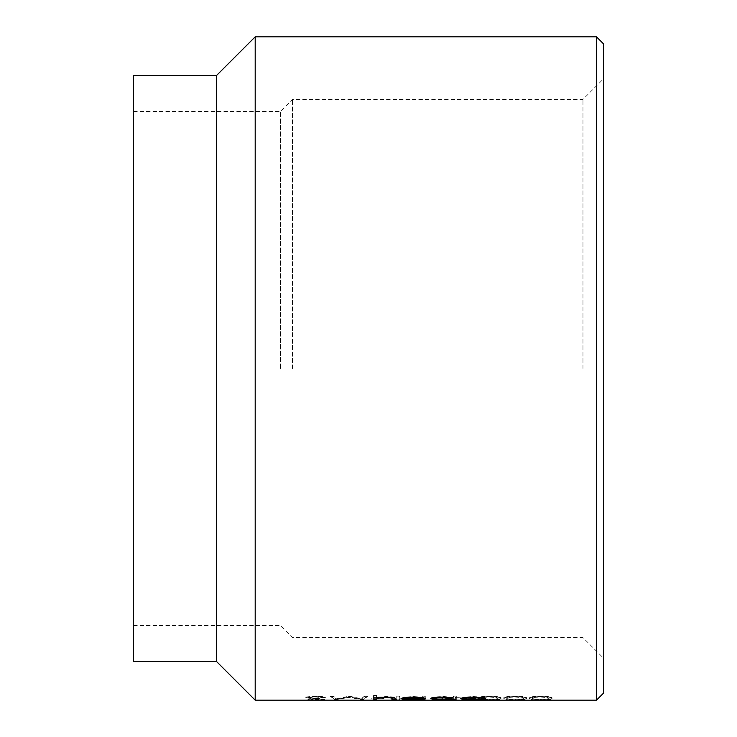 <?xml version="1.0" encoding="UTF-8"?>
<svg xmlns="http://www.w3.org/2000/svg" width="737" height="737" viewBox="0 0 737 737"><rect width="100%" height="100%" fill="white"/><g stroke="black" fill="none" stroke-linecap="round" stroke-linejoin="round"><path stroke-width="0.55" stroke-dasharray="3.69 2.76" d="M603.419 693.241L603.419 43.759M596.509 36.85L596.509 700.15M216.494 661.457L216.494 75.543M255.186 700.15L255.186 36.85M133.581 661.457L133.581 75.543M280.41 368.5L280.41 111.471L280.41 368.5M292.497 368.5L292.497 99.384L292.497 368.5M582.967 368.5L582.967 99.384L582.967 368.5M540.525 699.837C548.964 699.828 552.778 699.422 551.967 698.63C552.787 697.607 548.973 696.898 540.525 696.502C532.188 696.898 528.493 697.607 529.433 698.63C528.466 699.413 532.16 699.818 540.525 699.837L540.525 699.339C548.954 699.33 552.778 698.925 551.967 698.132C552.787 697.11 548.973 696.401 540.525 696.014C532.178 696.41 528.484 697.11 529.433 698.132C528.466 698.916 532.16 699.321 540.525 699.339M515.016 699.837C523.445 699.828 527.259 699.422 526.458 698.63C527.277 697.607 523.463 696.898 515.016 696.502C506.678 696.898 502.975 697.607 503.924 698.63C502.956 699.413 506.651 699.818 515.016 699.837L515.016 699.339C523.445 699.33 527.259 698.925 526.458 698.132C527.277 697.11 523.463 696.401 515.016 696.014C506.669 696.41 502.975 697.11 503.924 698.132C502.956 698.916 506.651 699.321 515.016 699.339M489.497 699.837C497.936 699.828 501.75 699.422 500.948 698.63C501.768 697.607 497.954 696.898 489.497 696.502C481.16 696.898 477.465 697.607 478.414 698.63C477.447 699.413 481.141 699.818 489.497 699.837L489.497 699.339C497.936 699.33 501.75 698.925 500.948 698.132C501.768 697.11 497.954 696.401 489.497 696.014C481.16 696.41 477.465 697.11 478.414 698.132C477.438 698.916 481.141 699.321 489.497 699.339M475.862 698.418L463.103 698.05L475.862 698.418L475.862 697.561L475.862 698.05M456.304 699.837L456.304 698.05L460.128 698.05L456.304 697.653L456.304 696.631L453.329 696.631L453.329 696.133L456.304 696.133L456.304 697.165L460.128 697.165L456.304 697.561L456.304 699.837L455.696 699.837L456.304 699.339M455.696 699.837L437.594 697.653L453.329 697.653L453.329 696.631M425.267 699.8L425.267 696.631L422.283 696.631L422.283 696.133L425.267 696.133L425.267 699.8L419.132 699.8L419.132 699.302L425.267 699.302M419.132 699.8L422.283 699.625L422.283 696.631M399.749 699.8L399.749 696.631L396.773 696.631L396.773 696.133L399.749 696.133L399.749 699.8L393.622 699.8L393.622 699.302L399.749 699.302M393.622 699.8L396.773 699.625L396.773 696.631M384.023 698.418L371.264 698.05L384.023 698.418L384.023 697.561L384.023 698.05M334.819 699.8L348.942 697.442L363.028 699.8L367.441 696.631L364.447 696.631L361.268 699.247L349.301 696.631L336.606 699.247L333.437 696.631L330.443 696.631L334.819 699.8L334.819 699.302L348.942 696.944L363.028 699.302L367.441 696.133L364.447 696.133L361.268 698.75L349.301 696.133L336.606 698.75L333.437 696.133L330.443 696.133L334.819 699.302M308.591 697.709L315.869 696.99L322.364 697.718L307.909 699.413L316.081 699.837L324.916 699.551L310.885 699.422L325.339 697.709C324.667 696.999 321.507 696.594 315.869 696.502L305.781 697.497L308.591 697.709L308.591 697.211L315.869 696.502L322.364 697.22L321.175 697.598L307.909 698.916L324.916 699.054L310.885 698.925L325.339 697.22C324.667 696.502 321.507 696.106 315.869 696.014L305.781 697.009L308.591 697.211M603.419 368.5L603.419 658.067L603.419 368.5M376.791 698.344L376.791 699.505M390.407 697.193L385.488 696.944L385.488 697.442M385.488 696.944L377.252 697.699M392.102 698.096L392.102 699.505M373.816 695.645L373.816 695.148L376.791 695.148L376.791 697.202L386.013 696.557C392.692 696.741 395.705 697.22 395.078 698.003L395.078 699.505M395.078 698.003L395.078 698.501M386.013 696.557L386.013 697.045M376.791 697.202L376.791 697.69M376.791 695.148L376.791 695.645M373.816 695.148L373.816 699.505M424.411 699.054L424.411 698.556L404.217 698.777M413.217 699.533L413.217 699.035M401.25 698.271L403.821 697.138L413.291 696.557L423.047 697.174L424.963 698.096M401.029 698.529L401.029 698.04M403.821 697.635L403.821 697.138M413.291 697.045L413.291 696.557M423.047 697.663L423.047 697.174M425.691 698.584L425.691 698.096M422.716 698.096L404.318 698.096M404.005 698.096L412.849 698.833L424.411 698.556M412.849 699.33L412.849 698.833M421.767 698.934L421.767 698.436M421.444 697.451L406.529 697.313M404.318 697.792L422.716 697.792M413.448 696.944L413.448 697.442M407.202 697.23L407.202 697.727M451.928 697.322L435.742 697.414M444.135 697.442L444.135 696.944M433.771 698.022C434.48 698.575 437.944 698.842 444.153 698.833L434.121 698.759M444.153 699.33L444.153 698.833M452.96 699.008L452.96 698.51M455.448 699.137L455.448 698.639M444.107 699.533L444.107 699.035M431.034 698.289L430.795 698.05C431.689 697.174 436.212 696.677 444.356 696.557L452.96 697.46M430.795 698.547L430.795 698.05M444.356 697.045L444.356 696.557M455.448 697.773L455.448 697.285M482.32 697.571L482.32 697.073L485.407 698.271M485.637 698.529L485.637 698.04M482.367 698.768L463.831 698.768M473.108 699.533L473.108 699.035M460.782 698.271L463.877 697.082L473.108 696.557L482.32 697.073M460.551 698.529L460.551 698.04M463.877 697.571L463.877 697.082M473.108 697.045L473.108 696.557M479.953 697.313L466.162 697.322M463.527 698.04C464.061 698.565 467.258 698.833 473.099 698.833C478.939 698.833 482.127 698.565 482.661 698.04M473.099 698.833L473.099 699.33M473.099 696.944L473.099 697.442M315.869 696.99L315.869 696.014M322.364 697.718L322.364 697.22M321.175 698.096L321.175 697.598M309.761 699.044L309.761 698.547M307.909 699.413L307.909 698.916M316.081 699.837L316.081 699.339M324.916 699.551L324.916 699.054M322.226 699.422L322.226 698.925M315.749 699.671L315.749 699.183M310.885 699.422L310.885 698.925M313.068 699.109L313.068 698.621M317.527 698.833L317.527 698.344M325.339 697.709L325.339 697.22M305.781 697.497L305.781 697.009M335.252 699.8L335.252 699.302M348.942 697.442L348.942 696.944M362.604 699.8L362.604 699.302M363.028 699.8L363.028 699.302M367.441 696.631L367.441 696.133M364.447 696.631L364.447 696.133M361.268 699.247L361.268 698.75M349.301 696.631L349.301 696.133M348.629 696.631L348.629 696.133M336.606 699.247L336.606 698.75M333.437 696.631L333.437 696.133M330.443 696.631L330.443 696.133M384.023 697.921L371.264 697.921L371.264 698.418M384.023 697.561L371.264 697.561M399.749 696.631L399.749 696.133M396.773 699.625L396.773 696.133M396.773 699.127L393.622 699.302M391.669 699.625L391.669 699.127M425.267 696.631L425.267 696.133M422.283 699.625L422.283 696.133M422.283 699.127L419.132 699.302M417.188 699.625L417.188 699.127M456.304 698.05L456.304 697.561M460.128 698.05L460.128 697.561M460.128 697.653L460.128 697.165M456.304 697.653L456.304 697.165M456.304 696.631L456.304 696.133M453.329 697.653L453.329 696.133M453.329 697.165L437.594 697.165L455.696 699.339M437.594 697.653L437.594 697.165M443.444 697.561L453.329 698.86L453.329 697.561L453.329 698.05L443.444 698.05L443.444 697.561L453.329 697.561M453.329 698.86L453.329 699.358L443.444 698.05M453.329 699.358L453.329 698.05M475.862 697.921L463.103 697.921L463.103 698.418M475.862 697.561L463.103 697.561M500.948 698.63L500.948 698.132M489.497 696.502L489.497 696.014M478.414 698.63L478.414 698.132M481.39 698.132C480.478 697.359 483.214 696.815 489.598 696.502L496.72 697.23L497.972 698.132C498.719 698.768 495.927 699.118 489.598 699.183C483.242 699.118 480.506 698.777 481.39 698.132L481.39 698.63C480.478 697.847 483.214 697.303 489.598 696.99L496.72 697.727L497.972 698.63C498.709 699.266 495.927 699.616 489.598 699.671C483.242 699.616 480.506 699.266 481.39 698.63M489.598 696.502L489.598 696.99M496.72 697.23L496.72 697.727M497.972 698.132L497.972 698.63M489.598 699.183L489.598 699.671M526.458 698.63L526.458 698.132M515.016 696.502L515.016 696.014M503.924 698.63L503.924 698.132M506.899 698.132C505.987 697.359 508.733 696.815 515.108 696.502L522.229 697.23L523.482 698.132C524.228 698.768 521.437 699.118 515.108 699.183C508.751 699.118 506.015 698.777 506.899 698.132L506.899 698.63C505.987 697.847 508.723 697.303 515.108 696.99L522.229 697.727L523.482 698.63C524.228 699.266 521.437 699.616 515.108 699.671C508.751 699.616 506.015 699.266 506.899 698.63M515.108 696.502L515.108 696.99M522.229 697.23L522.229 697.727M523.482 698.132L523.482 698.63M515.108 699.183L515.108 699.671M551.967 698.63L551.967 698.132M540.525 696.502L540.525 696.014M529.433 698.63L529.433 698.132M532.409 698.132C531.506 697.359 534.242 696.815 540.626 696.502L547.738 697.23L548.991 698.132C549.738 698.768 546.946 699.118 540.626 699.183C534.261 699.118 531.524 698.777 532.409 698.132L532.409 698.63C531.506 697.847 534.242 697.303 540.626 696.99L547.738 697.727L548.991 698.63C549.738 699.266 546.946 699.616 540.626 699.671C534.261 699.616 531.524 699.266 532.409 698.63M540.626 696.502L540.626 696.99M547.738 697.23L547.738 697.727M548.991 698.132L548.991 698.63M540.626 699.183L540.626 699.671M315.196 698.639L315.196 698.142M133.581 111.471L280.41 111.471L292.497 99.384L582.967 99.384L603.419 78.933M133.581 625.529L280.41 625.529L292.497 637.616L582.967 637.616L603.419 658.067"/><path stroke-width="1.11" d="M596.509 36.85L603.419 43.759L603.419 693.241L596.509 700.15L596.509 36.85L255.186 36.85L255.186 700.15L596.509 700.15M216.494 661.457L133.581 661.457L133.581 75.543L216.494 75.543L216.494 661.457L255.186 700.15M482.32 697.571L485.637 698.529C484.937 699.21 480.764 699.542 473.108 699.533C465.443 699.542 461.261 699.21 460.551 698.529L463.877 697.571L473.108 697.045L482.32 697.571M452.96 697.957L444.135 697.442C437.953 697.515 434.498 697.875 433.771 698.519C434.48 699.072 437.944 699.339 444.153 699.33L455.448 699.137L444.107 699.533C436.138 699.551 431.698 699.229 430.795 698.547C431.689 697.672 436.212 697.165 444.356 697.045L452.96 697.957L451.928 697.322M424.411 699.054L413.217 699.533C405.654 699.542 401.591 699.21 401.029 698.529L403.821 697.635L413.291 697.045L423.047 697.663L425.691 698.584L404.005 698.584L412.849 699.33L424.411 699.054M376.791 698.842L376.791 699.505L373.816 699.505L373.816 695.645L376.791 695.645L376.791 697.69L386.013 697.045C392.692 697.23 395.705 697.718 395.078 698.501L395.078 699.505L392.102 699.505L391.752 698.013L385.488 697.442L377.252 698.197L376.791 698.842L377.252 698.197M385.488 696.944L385.488 697.442M377.74 697.552L377.252 697.699M392.102 698.096L392.102 698.593L391.752 698.013M391.752 697.524L390.407 697.193M395.078 699.008L392.102 699.008M376.791 699.008L373.816 699.008M413.217 699.533L413.217 699.035M404.217 698.777L401.25 698.271M424.963 698.096L422.716 698.096M404.318 698.096L404.005 698.584M413.448 696.944L413.448 697.442L407.202 697.727L407.202 697.23L404.318 697.792L404.318 698.289L422.716 698.289L421.444 697.451M407.202 697.727L404.318 698.289M422.716 698.289L413.448 697.442M444.135 697.442L444.135 696.944M435.742 697.414L433.771 698.519M444.107 699.533L444.107 699.035M434.121 698.759L431.034 698.289M485.407 698.271L482.367 698.768M473.108 699.533L473.108 699.035M463.831 698.768L460.782 698.271M466.162 697.322L463.527 698.538C464.07 699.063 467.258 699.33 473.099 699.33C478.939 699.33 482.127 699.063 482.661 698.538C482.109 697.911 478.921 697.543 473.099 697.442C467.258 697.543 464.07 697.911 463.527 698.538M482.661 698.538L479.953 697.313M473.099 696.944L473.099 697.442M216.494 75.543L255.186 36.85"/></g></svg>
